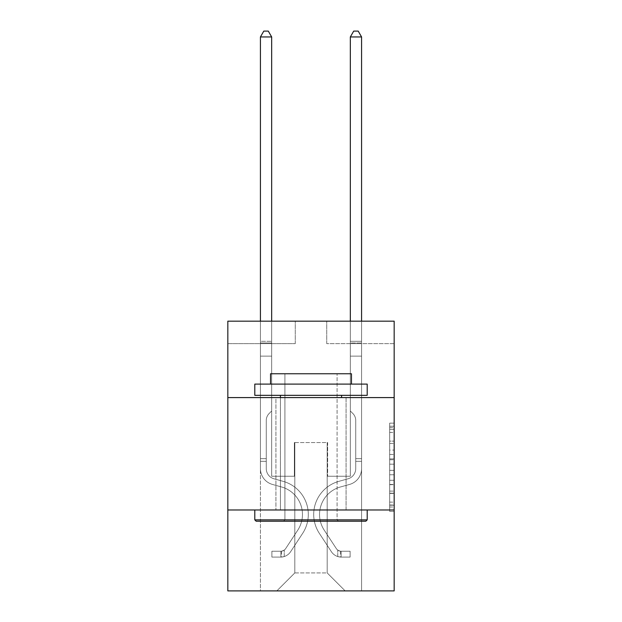 <?xml version="1.0" encoding="UTF-8"?>
<svg xmlns="http://www.w3.org/2000/svg" width="622" height="622" viewBox="0 0 622 622"><rect width="100%" height="100%" fill="white"/><g stroke="black" fill="none" stroke-linecap="round" stroke-linejoin="round"><path stroke-width="0.47" stroke-dasharray="3.11 2.33" d="M389.675 450.056L389.675 464.183L394.169 464.183L394.169 506.984L394.169 427.555L394.169 464.183L389.675 464.183L389.675 426.233L389.675 511.401L389.675 423.139L389.675 505.219L394.169 505.219L389.675 505.219L394.169 505.219L389.675 505.219L389.675 491.1L389.675 511.401L394.169 511.401L394.169 423.139L394.169 505.002L394.169 470.356L389.675 470.356L394.169 470.356L394.169 491.1L394.169 429.32L389.675 429.32L394.169 429.32L394.169 511.401L394.169 427.555L394.169 511.401L389.675 511.401L389.675 423.139L394.169 423.139L394.169 427.555L394.169 423.139L394.169 427.555L394.169 423.139L394.169 426.233L394.169 423.139L389.675 423.139L389.675 429.32L394.169 429.32L389.675 429.32L389.675 450.056L394.169 450.056M346.065 397.59L346.065 509.978L275.935 509.978L346.065 509.978L275.935 509.978L346.065 509.978L346.065 397.59L275.935 397.59L275.935 509.978L275.935 397.59L346.065 397.59M394.169 458.888L394.169 454.472L394.169 458.888L389.675 458.888L389.675 441.122L389.675 493.417L389.675 480.285L394.169 480.285L389.675 480.285L389.675 511.401L394.169 511.401L389.675 511.401L394.169 511.401L389.675 511.401L389.675 423.139L394.169 423.139L389.675 423.139L394.169 423.139L389.675 423.139L389.675 458.888L394.169 458.888M394.169 509.978L394.169 590.9L227.831 590.9L227.831 509.978L394.169 509.978L394.169 321.162L326.737 321.162L394.169 321.162L394.169 343.639L394.169 321.162L227.831 321.162L295.263 321.162L227.831 321.162L227.831 343.639L295.263 343.639L227.831 343.639L227.831 321.162L227.831 397.59L394.169 397.59L227.831 397.59L227.831 509.978L394.169 509.978L227.831 509.978M260.424 590.9L361.576 590.9L361.576 343.639L350.334 343.639L361.576 343.639L350.334 343.639L361.576 343.639L350.334 343.639L361.576 343.639L350.334 343.639L361.576 343.639L350.334 343.639L361.576 343.639L350.334 343.639L361.576 343.639L350.334 343.639L361.576 343.639L361.576 590.9L361.576 343.639L361.576 590.9L361.576 343.639L361.576 590.9L361.576 343.639L361.576 590.9L361.576 343.639L361.576 590.9L361.576 343.639L361.576 590.9L361.576 343.639L361.576 590.9L260.424 590.9L276.837 590.9L260.424 590.9L276.837 590.9L260.424 590.9L276.837 590.9L260.424 590.9L276.837 590.9L260.424 590.9L276.837 590.9L260.424 590.9L276.837 590.9L260.424 590.9L260.424 343.639L271.666 343.639L260.424 343.639L271.666 343.639L260.424 343.639L271.666 343.639L260.424 343.639L271.666 343.639L260.424 343.639L271.666 343.639L260.424 343.639L271.666 343.639L260.424 343.639L271.666 343.639L260.424 343.639L260.424 590.9M394.169 343.639L326.737 343.639L394.169 343.639M294.812 572.916L294.812 442.545L294.812 572.916L294.812 442.545L327.188 442.545L327.188 572.916L294.812 572.916L276.837 590.9L294.812 572.916L294.812 442.545L294.812 572.916L294.812 442.545L294.369 442.545L294.369 476.258L271.666 476.258L271.666 343.639L271.666 476.258L271.666 343.639L271.666 476.258L271.666 343.639L271.666 476.258L271.666 343.639L271.666 476.258L271.666 343.639L271.666 476.258L271.666 343.639L271.666 476.258L271.666 343.639L271.666 476.258L294.369 476.258L271.666 476.258L294.369 476.258L271.666 476.258L294.369 476.258L271.666 476.258L294.369 476.258L271.666 476.258L294.369 476.258L271.666 476.258L294.369 476.258L271.666 476.258L294.369 476.258L294.369 442.545L294.369 476.258L294.369 442.545L294.369 476.258L294.369 442.545L294.369 476.258L294.369 442.545L294.369 476.258L294.369 442.545L294.369 476.258L294.369 442.545L294.369 476.258L294.369 442.545L294.812 442.545L294.369 442.545L294.812 442.545L294.369 442.545L294.812 442.545L294.369 442.545L294.812 442.545L294.369 442.545L294.812 442.545L294.369 442.545L294.812 442.545L294.369 442.545L294.812 442.545L294.812 572.916L276.837 590.9L294.812 572.916L294.812 442.545L294.812 572.916L276.837 590.9L294.812 572.916L294.812 442.545L294.812 572.916L276.837 590.9L294.812 572.916L294.812 442.545L294.812 572.916L276.837 590.9L294.812 572.916L294.812 442.545L294.812 572.916L276.837 590.9L294.812 572.916L276.837 590.9L294.812 572.916L327.188 572.916L327.188 442.545L327.188 572.916L345.163 590.9L327.188 572.916L327.188 442.545L327.188 572.916L345.163 590.9L327.188 572.916L327.188 442.545L327.188 572.916L345.163 590.9L327.188 572.916L327.188 442.545L327.188 572.916L345.163 590.9L327.188 572.916L327.188 442.545L327.188 572.916L345.163 590.9L327.188 572.916L327.188 442.545L327.188 572.916L345.163 590.9L327.188 572.916L327.188 442.545L327.188 572.916L345.163 590.9L327.188 572.916L327.188 442.545L294.812 442.545L294.812 572.916L276.837 590.9L294.812 572.916M327.631 442.545L327.188 442.545L327.631 442.545L327.188 442.545L327.631 442.545L327.188 442.545L327.631 442.545L327.188 442.545L327.631 442.545L327.188 442.545L327.631 442.545L327.188 442.545L327.631 442.545L327.188 442.545L327.631 442.545L327.631 476.258L327.631 442.545M345.163 590.9L327.188 572.916L345.163 590.9M326.737 343.639L326.737 321.162L326.737 343.639M295.263 343.639L295.263 321.162L295.263 343.639M350.334 343.639L350.334 476.258L327.631 476.258L350.334 476.258L327.631 476.258L350.334 476.258L327.631 476.258L350.334 476.258L327.631 476.258L350.334 476.258L327.631 476.258L350.334 476.258L327.631 476.258L350.334 476.258L327.631 476.258L350.334 476.258L350.334 343.639M394.169 397.59L227.831 397.59M389.675 464.183L394.169 464.183L389.675 464.183M389.675 426.233L389.675 423.139L389.675 426.233L394.169 426.233L389.675 426.233M389.675 493.192L389.675 474.773L389.675 493.192L394.169 493.192L389.675 493.192M389.675 474.773L389.675 470.356L394.169 470.356L389.675 470.356L389.675 474.773L394.169 474.773L389.675 474.773M389.675 441.122L389.675 429.32L389.675 441.122L394.169 441.122L389.675 441.122M389.675 423.139L394.169 423.139L389.675 423.139L389.675 427.555L389.675 423.139L394.169 423.139M389.675 511.401L394.169 511.401L389.675 511.401L389.675 506.984L389.675 511.401M266.27 458.639L266.27 461.337L260.424 461.337L260.424 458.639L260.424 468.623L260.424 36.947L260.424 356.134L260.424 36.947L271.666 36.947L271.666 341.299L271.666 36.947L260.424 36.947L263.798 31.1L268.292 31.1L263.798 31.1L260.424 36.947L260.424 356.134L260.424 36.947L271.666 36.947L268.292 31.1L271.666 36.947L271.666 356.134L260.424 356.134L260.424 341.299L260.424 356.134L271.666 356.134L271.666 410.986L269.132 413.521A9.765 9.765 0 0 0 266.27 420.425A9.765 9.765 0 0 1 269.132 413.521L271.666 410.986L271.666 36.947L260.424 36.947L263.798 31.1L268.292 31.1L263.798 31.1L260.424 36.947L260.424 341.299L260.424 36.947L271.666 36.947L268.292 31.1L271.666 36.947L271.666 356.134L260.424 356.134L260.424 468.623A16.413 16.413 0 0 0 272.428 484.429A16.413 16.413 0 0 1 260.424 468.623L260.424 356.134L271.666 356.134L271.666 410.986L269.132 413.521A9.765 9.765 178.8 0 0 266.27 420.425A9.765 9.765 -1.2 0 1 269.132 413.521L271.666 410.986L271.666 36.947L260.424 36.947L263.798 31.1L268.292 31.1L263.798 31.1L260.424 36.947L260.424 342.979L260.424 36.947L271.666 36.947L268.292 31.1L271.666 36.947L271.666 356.134L260.424 356.134L260.424 468.623A16.413 16.413 178.8 0 0 272.428 484.429A16.413 16.413 0 0 1 260.424 468.623L260.424 356.134L271.666 356.134L271.666 410.986L269.132 413.521A9.765 9.765 178.8 0 0 266.27 420.425A9.765 9.765 -1.2 0 1 269.132 413.521L271.666 410.986L271.666 36.947L260.424 36.947L263.798 31.1L268.292 31.1L263.798 31.1L260.424 36.947L260.424 468.623A16.413 16.413 178.8 0 0 272.428 484.429A16.413 16.413 0 0 1 260.424 468.623L260.424 356.134L271.666 356.134L271.666 410.986L269.132 413.521A9.765 9.765 178.8 0 0 266.27 420.425A9.765 9.765 -1.2 0 1 269.132 413.521L271.666 410.986L271.666 356.134L260.424 356.134L260.424 468.623A16.413 16.413 178.8 0 0 272.428 484.429L281.572 486.979L272.428 484.429A16.413 16.413 -1.2 0 1 260.424 468.623L260.424 356.134L271.666 356.134L271.666 342.979L271.666 410.986L269.132 413.521A9.765 9.765 178.8 0 0 266.27 420.425A9.765 9.765 -1.2 0 1 269.132 413.521L271.666 410.986L271.666 356.134L260.424 356.134L260.424 468.623A16.413 16.413 178.8 0 0 272.428 484.429A16.413 16.413 -1.2 0 1 260.424 468.623L260.424 356.134L271.666 356.134L271.666 341.299L271.666 410.986L269.132 413.521A9.765 9.765 178.8 0 0 266.27 420.425A9.765 9.765 -1.2 0 1 269.132 413.521L271.666 410.986L271.666 356.134L260.424 356.134L260.424 468.623A16.413 16.413 178.8 0 0 272.428 484.429A16.413 16.413 -1.2 0 1 260.424 468.623L260.424 356.134L271.666 356.134L271.666 36.947L268.292 31.1L271.666 36.947L271.666 410.986L269.132 413.521A9.765 9.765 178.8 0 0 266.27 420.425A9.765 9.765 -1.2 0 1 269.132 413.521L271.666 410.986L271.666 356.134L260.424 356.134L260.424 468.623L260.424 461.337L266.27 461.337L266.27 458.639L260.424 458.639L266.27 458.639L266.27 468.623L266.27 420.425L266.27 468.623A10.566 10.566 0 0 0 273.999 478.8A10.566 10.566 0 0 1 266.27 468.623L266.27 420.425L266.27 468.623L266.27 458.639L260.424 458.639L266.27 458.639L266.27 468.623A10.566 10.566 178.8 0 0 273.999 478.8A10.566 10.566 0 0 1 266.27 468.623L266.27 420.425L266.27 468.623A10.566 10.566 178.8 0 0 273.999 478.8A10.566 10.566 0 0 1 266.27 468.623L266.27 420.425L266.27 468.623L266.27 458.639L260.424 458.639L266.27 458.639L266.27 468.623A10.566 10.566 178.8 0 0 273.999 478.8L283.142 481.35L273.999 478.8A10.566 10.566 -1.2 0 1 266.27 468.623L266.27 420.425L266.27 468.623A10.566 10.566 178.8 0 0 273.999 478.8A10.566 10.566 -1.2 0 1 266.27 468.623L266.27 420.425L266.27 468.623L266.27 458.639L260.424 458.639M280.88 557.094A11.911 11.911 0 0 0 290.614 551.714L302.665 533.342A34.389 34.389 0 0 0 283.142 481.35L273.999 478.8A10.566 10.566 -1.2 0 1 266.27 468.623A10.566 10.566 178.8 0 0 273.999 478.8L283.142 481.35L273.999 478.8A10.566 10.566 -1.2 0 1 266.27 468.623L266.27 420.425L266.27 468.623A10.566 10.566 178.8 0 0 273.999 478.8A10.566 10.566 -1.2 0 1 266.27 468.623A10.566 10.566 -1.2 0 0 273.999 478.8L283.142 481.35A34.389 34.389 0 0 1 302.665 533.342A34.389 34.389 0 0 0 283.142 481.35L273.999 478.8A10.566 10.566 -1.2 0 1 266.27 468.623A10.566 10.566 -1.2 0 0 273.999 478.8A10.566 10.566 -1.2 0 1 266.27 468.623A10.566 10.566 -1.2 0 0 273.999 478.8L283.142 481.35L273.999 478.8A10.566 10.566 -1.2 0 1 266.27 468.623A10.566 10.566 -1.2 0 0 273.999 478.8L283.142 481.35L273.999 478.8A10.566 10.566 -1.2 0 1 266.27 468.623A10.566 10.566 -1.2 0 0 273.999 478.8A10.566 10.566 -1.2 0 1 266.27 468.623A10.566 10.566 -1.2 0 0 273.999 478.8L283.142 481.35A34.389 34.389 -1.2 0 1 302.665 533.342A34.389 34.389 0 0 0 283.142 481.35L273.999 478.8A10.566 10.566 -1.2 0 1 266.27 468.623A10.566 10.566 -1.2 0 0 273.999 478.8L283.142 481.35A34.389 34.389 -1.2 0 1 302.665 533.342L290.614 551.714L302.665 533.342A34.389 34.389 178.8 0 0 283.142 481.35L273.999 478.8L283.142 481.35A34.389 34.389 -1.2 0 1 302.665 533.342A34.389 34.389 178.8 0 0 283.142 481.35L273.999 478.8L283.142 481.35A34.389 34.389 -1.2 0 1 302.665 533.342A34.389 34.389 178.8 0 0 283.142 481.35L273.999 478.8L283.142 481.35A34.389 34.389 -1.2 0 1 302.665 533.342L290.614 551.714L302.665 533.342A34.389 34.389 178.8 0 0 283.142 481.35L273.999 478.8L283.142 481.35A34.389 34.389 -1.2 0 1 302.665 533.342A34.389 34.389 178.8 0 0 283.142 481.35A34.389 34.389 178.8 0 1 302.665 533.342L290.614 551.714A11.911 11.911 0 0 1 284.254 556.534A11.911 11.911 0 0 0 290.614 551.714L302.665 533.342A34.389 34.389 178.8 0 0 283.142 481.35A34.389 34.389 178.8 0 1 302.665 533.342A34.389 34.389 178.8 0 0 283.142 481.35A34.389 34.389 178.8 0 1 302.665 533.342L290.614 551.714L302.665 533.342A34.389 34.389 178.8 0 0 283.142 481.35A34.389 34.389 178.8 0 1 302.665 533.342L290.614 551.714L302.665 533.342A34.389 34.389 178.8 0 0 283.142 481.35A34.389 34.389 178.8 0 1 302.665 533.342A34.389 34.389 178.8 0 0 283.142 481.35A34.389 34.389 178.8 0 1 302.665 533.342L290.614 551.714A11.911 11.911 -1.2 0 1 284.254 556.534C280.786 557.273 280.786 557.273 284.254 556.534C280.786 557.273 280.786 557.273 284.254 556.534A11.911 11.911 178.8 0 0 290.614 551.714L302.665 533.342A34.389 34.389 178.8 0 0 283.142 481.35A34.389 34.389 178.8 0 1 302.665 533.342L290.614 551.714A11.911 11.911 -1.2 0 1 284.254 556.534C280.786 557.273 280.786 557.273 284.254 556.534C280.786 557.273 280.786 557.273 284.254 556.534A11.911 11.911 178.8 0 0 290.614 551.714L302.665 533.342L290.614 551.714A11.911 11.911 -1.2 0 1 284.254 556.534C280.786 557.273 280.786 557.273 284.254 556.534C280.786 557.273 280.786 557.273 284.254 556.534A11.911 11.911 178.8 0 0 290.614 551.714L302.665 533.342L290.614 551.714A11.911 11.911 -1.2 0 1 284.254 556.534C280.786 557.273 280.786 557.273 284.254 556.534C280.786 557.273 280.786 557.273 284.254 556.534A11.911 11.911 178.8 0 0 290.614 551.714L302.665 533.342L290.614 551.714A11.911 11.911 -1.2 0 1 284.254 556.534C280.786 557.273 280.786 557.273 284.254 556.534C280.786 557.273 280.786 557.273 284.254 556.534A11.911 11.911 178.8 0 0 290.614 551.714L302.665 533.342L290.614 551.714A11.911 11.911 -1.2 0 1 284.254 556.534C280.786 557.273 280.786 557.273 284.254 556.534C280.786 557.273 280.786 557.273 284.254 556.534A11.911 11.911 178.8 0 0 290.614 551.714A11.911 11.911 0 0 1 280.88 557.094L280.88 551.247A6.072 6.072 0 0 0 285.731 548.511L297.782 530.138A28.55 28.55 0 0 0 281.572 486.979L272.428 484.429L281.572 486.979A28.55 28.55 0 0 1 297.782 530.138A28.55 28.55 0 0 0 281.572 486.979L272.428 484.429A16.413 16.413 -1.2 0 1 260.424 468.623A16.413 16.413 178.8 0 0 272.428 484.429A16.413 16.413 -1.2 0 1 260.424 468.623A16.413 16.413 -1.2 0 0 272.428 484.429L281.572 486.979L272.428 484.429A16.413 16.413 -1.2 0 1 260.424 468.623A16.413 16.413 -1.2 0 0 272.428 484.429A16.413 16.413 -1.2 0 1 260.424 468.623A16.413 16.413 -1.2 0 0 272.428 484.429L281.572 486.979L272.428 484.429A16.413 16.413 -1.2 0 1 260.424 468.623A16.413 16.413 -1.2 0 0 272.428 484.429L281.572 486.979A28.55 28.55 -1.2 0 1 297.782 530.138A28.55 28.55 0 0 0 281.572 486.979L272.428 484.429A16.413 16.413 -1.2 0 1 260.424 468.623A16.413 16.413 -1.2 0 0 272.428 484.429A16.413 16.413 -1.2 0 1 260.424 468.623A16.413 16.413 -1.2 0 0 272.428 484.429L281.572 486.979L272.428 484.429A16.413 16.413 -1.2 0 1 260.424 468.623A16.413 16.413 -1.2 0 0 272.428 484.429L281.572 486.979A28.55 28.55 -1.2 0 1 297.782 530.138L285.731 548.511L297.782 530.138A28.55 28.55 178.8 0 0 281.572 486.979L272.428 484.429L281.572 486.979A28.55 28.55 -1.2 0 1 297.782 530.138A28.55 28.55 178.8 0 0 281.572 486.979L272.428 484.429L281.572 486.979A28.55 28.55 -1.2 0 1 297.782 530.138A28.55 28.55 178.8 0 0 281.572 486.979L272.428 484.429L281.572 486.979A28.55 28.55 -1.2 0 1 297.782 530.138L285.731 548.511L297.782 530.138A28.55 28.55 178.8 0 0 281.572 486.979L272.428 484.429L281.572 486.979A28.55 28.55 -1.2 0 1 297.782 530.138A28.55 28.55 178.8 0 0 281.572 486.979A28.55 28.55 178.8 0 1 297.782 530.138L285.731 548.511A6.072 6.072 0 0 1 284.254 550.066C280.849 551.636 280.849 551.636 284.254 550.066C280.849 551.636 280.849 551.636 284.254 550.066A6.072 6.072 0 0 0 285.731 548.511L297.782 530.138A28.55 28.55 178.8 0 0 281.572 486.979A28.55 28.55 178.8 0 1 297.782 530.138A28.55 28.55 178.8 0 0 281.572 486.979A28.55 28.55 178.8 0 1 297.782 530.138L285.731 548.511L297.782 530.138A28.55 28.55 178.8 0 0 281.572 486.979A28.55 28.55 178.8 0 1 297.782 530.138L285.731 548.511L297.782 530.138A28.55 28.55 178.8 0 0 281.572 486.979A28.55 28.55 178.8 0 1 297.782 530.138A28.55 28.55 178.8 0 0 281.572 486.979A28.55 28.55 178.8 0 1 297.782 530.138L285.731 548.511A6.072 6.072 -1.2 0 1 284.254 550.066C280.849 551.636 280.849 551.636 284.254 550.066C280.849 551.636 280.849 551.636 284.254 550.066A6.072 6.072 178.8 0 0 285.731 548.511L297.782 530.138A28.55 28.55 178.8 0 0 281.572 486.979A28.55 28.55 178.8 0 1 297.782 530.138L285.731 548.511A6.072 6.072 -1.2 0 1 284.254 550.066C280.849 551.636 280.849 551.636 284.254 550.066C280.849 551.636 280.849 551.636 284.254 550.066A6.072 6.072 178.8 0 0 285.731 548.511L297.782 530.138L285.731 548.511A6.072 6.072 -1.2 0 1 284.254 550.066C280.849 551.636 280.849 551.636 284.254 550.066C280.849 551.636 280.849 551.636 284.254 550.066A6.072 6.072 178.8 0 0 285.731 548.511L297.782 530.138L285.731 548.511A6.072 6.072 -1.2 0 1 284.254 550.066C280.849 551.636 280.849 551.636 284.254 550.066C280.849 551.636 280.849 551.636 284.254 550.066A6.072 6.072 178.8 0 0 285.731 548.511L297.782 530.138L285.731 548.511A6.072 6.072 -1.2 0 1 284.254 550.066C280.849 551.636 280.849 551.636 284.254 550.066C280.849 551.636 280.849 551.636 284.254 550.066A6.072 6.072 178.8 0 0 285.731 548.511L297.782 530.138L285.731 548.511A6.072 6.072 -1.2 0 1 284.254 550.066C280.849 551.636 280.849 551.636 284.254 550.066C280.849 551.636 280.849 551.636 284.254 550.066A6.072 6.072 178.8 0 0 285.731 548.511A6.072 6.072 0 0 1 280.88 551.247L280.88 557.094L271.884 557.094L280.88 557.094A11.911 11.911 178.8 0 0 290.614 551.714A11.911 11.911 178.8 0 1 280.88 557.094L280.88 551.247L271.884 551.247L280.88 551.247A6.072 6.072 178.8 0 0 285.731 548.511A6.072 6.072 178.8 0 1 280.88 551.247L280.88 557.094L271.884 557.094L271.884 551.247L271.884 557.094L280.88 557.094A11.911 11.911 178.8 0 0 290.614 551.714A11.911 11.911 178.8 0 1 280.88 557.094L280.88 551.247L271.884 551.247L280.88 551.247A6.072 6.072 178.8 0 0 285.731 548.511A6.072 6.072 178.8 0 1 280.88 551.247L280.88 557.094L271.884 557.094L271.884 551.247L271.884 557.094L280.88 557.094A11.911 11.911 178.8 0 0 290.614 551.714A11.911 11.911 178.8 0 1 280.88 557.094L280.88 551.247L271.884 551.247L280.88 551.247A6.072 6.072 178.8 0 0 285.731 548.511A6.072 6.072 178.8 0 1 280.88 551.247L280.88 557.094L271.884 557.094L271.884 551.247L271.884 557.094L280.88 557.094A11.911 11.911 178.8 0 0 290.614 551.714A11.911 11.911 178.8 0 1 280.88 557.094L280.88 551.247L271.884 551.247L280.88 551.247A6.072 6.072 178.8 0 0 285.731 548.511A6.072 6.072 178.8 0 1 280.88 551.247L280.88 557.094L271.884 557.094L271.884 551.247L271.884 557.094L280.88 557.094A11.911 11.911 178.8 0 0 290.614 551.714A11.911 11.911 178.8 0 1 280.88 557.094L280.88 551.247L271.884 551.247L280.88 551.247A6.072 6.072 178.8 0 0 285.731 548.511A6.072 6.072 178.8 0 1 280.88 551.247L280.88 557.094L271.884 557.094L271.884 551.247L271.884 557.094L280.88 557.094A11.911 11.911 178.8 0 0 290.614 551.714A11.911 11.911 178.8 0 1 280.88 557.094L280.88 551.247L271.884 551.247L280.88 551.247A6.072 6.072 178.8 0 0 285.731 548.511A6.072 6.072 178.8 0 1 280.88 551.247L280.88 557.094L271.884 557.094L271.884 551.247L271.884 557.094L280.88 557.094M355.73 458.639L355.73 461.337L361.576 461.337L361.576 458.639L361.576 468.623L361.576 36.947L361.576 356.134L361.576 36.947L350.334 36.947L350.334 341.299L350.334 36.947L361.576 36.947L358.202 31.1L353.708 31.1L358.202 31.1L361.576 36.947L361.576 356.134L361.576 36.947L350.334 36.947L353.708 31.1L350.334 36.947L350.334 356.134L361.576 356.134L361.576 341.299L361.576 356.134L350.334 356.134L350.334 410.986L352.868 413.521A9.765 9.765 0 0 1 355.73 420.425A9.765 9.765 0 0 0 352.868 413.521L350.334 410.986L350.334 36.947L361.576 36.947L358.202 31.1L353.708 31.1L358.202 31.1L361.576 36.947L361.576 341.299L361.576 36.947L350.334 36.947L353.708 31.1L350.334 36.947L350.334 356.134L361.576 356.134L361.576 468.623A16.413 16.413 0 0 1 349.572 484.429A16.413 16.413 0 0 0 361.576 468.623L361.576 356.134L350.334 356.134L350.334 410.986L352.868 413.521A9.765 9.765 -178.8 0 1 355.73 420.425A9.765 9.765 1.2 0 0 352.868 413.521L350.334 410.986L350.334 36.947L361.576 36.947L358.202 31.1L353.708 31.1L358.202 31.1L361.576 36.947L361.576 342.979L361.576 36.947L350.334 36.947L353.708 31.1L350.334 36.947L350.334 356.134L361.576 356.134L361.576 468.623A16.413 16.413 -178.8 0 1 349.572 484.429A16.413 16.413 0 0 0 361.576 468.623L361.576 356.134L350.334 356.134L350.334 410.986L352.868 413.521A9.765 9.765 -178.8 0 1 355.73 420.425A9.765 9.765 1.2 0 0 352.868 413.521L350.334 410.986L350.334 36.947L361.576 36.947L358.202 31.1L353.708 31.1L358.202 31.1L361.576 36.947L361.576 468.623A16.413 16.413 -178.8 0 1 349.572 484.429A16.413 16.413 0 0 0 361.576 468.623L361.576 356.134L350.334 356.134L350.334 410.986L352.868 413.521A9.765 9.765 -178.8 0 1 355.73 420.425A9.765 9.765 1.2 0 0 352.868 413.521L350.334 410.986L350.334 356.134L361.576 356.134L361.576 468.623A16.413 16.413 -178.8 0 1 349.572 484.429L340.428 486.979L349.572 484.429A16.413 16.413 1.2 0 0 361.576 468.623L361.576 356.134L350.334 356.134L350.334 342.979L350.334 410.986L352.868 413.521A9.765 9.765 -178.8 0 1 355.73 420.425A9.765 9.765 1.2 0 0 352.868 413.521L350.334 410.986L350.334 356.134L361.576 356.134L361.576 468.623A16.413 16.413 -178.8 0 1 349.572 484.429A16.413 16.413 1.2 0 0 361.576 468.623L361.576 356.134L350.334 356.134L350.334 341.299L350.334 410.986L352.868 413.521A9.765 9.765 -178.8 0 1 355.73 420.425A9.765 9.765 1.2 0 0 352.868 413.521L350.334 410.986L350.334 356.134L361.576 356.134L361.576 468.623A16.413 16.413 -178.8 0 1 349.572 484.429A16.413 16.413 1.2 0 0 361.576 468.623L361.576 356.134L350.334 356.134L350.334 36.947L353.708 31.1L350.334 36.947L350.334 410.986L352.868 413.521A9.765 9.765 -178.8 0 1 355.73 420.425A9.765 9.765 1.2 0 0 352.868 413.521L350.334 410.986L350.334 356.134L361.576 356.134L361.576 468.623L361.576 461.337L355.73 461.337L355.73 458.639L361.576 458.639L355.73 458.639L355.73 468.623L355.73 420.425L355.73 468.623A10.566 10.566 0 0 1 348.001 478.8A10.566 10.566 0 0 0 355.73 468.623L355.73 420.425L355.73 468.623L355.73 458.639L361.576 458.639L355.73 458.639L355.73 468.623A10.566 10.566 -178.8 0 1 348.001 478.8A10.566 10.566 0 0 0 355.73 468.623L355.73 420.425L355.73 468.623A10.566 10.566 -178.8 0 1 348.001 478.8A10.566 10.566 0 0 0 355.73 468.623L355.73 420.425L355.73 468.623L355.73 458.639L361.576 458.639L355.73 458.639L355.73 468.623A10.566 10.566 -178.8 0 1 348.001 478.8L338.858 481.35L348.001 478.8A10.566 10.566 1.2 0 0 355.73 468.623L355.73 420.425L355.73 468.623A10.566 10.566 -178.8 0 1 348.001 478.8A10.566 10.566 1.2 0 0 355.73 468.623L355.73 420.425L355.73 468.623L355.73 458.639L361.576 458.639M341.12 557.094A11.911 11.911 0 0 1 331.386 551.714L319.335 533.342A34.389 34.389 0 0 1 338.858 481.35L348.001 478.8A10.566 10.566 1.2 0 0 355.73 468.623A10.566 10.566 -178.8 0 1 348.001 478.8L338.858 481.35L348.001 478.8A10.566 10.566 1.2 0 0 355.73 468.623L355.73 420.425L355.73 468.623A10.566 10.566 -178.8 0 1 348.001 478.8A10.566 10.566 1.2 0 0 355.73 468.623A10.566 10.566 1.2 0 1 348.001 478.8L338.858 481.35A34.389 34.389 0 0 0 319.335 533.342A34.389 34.389 0 0 1 338.858 481.35L348.001 478.8A10.566 10.566 1.2 0 0 355.73 468.623A10.566 10.566 1.2 0 1 348.001 478.8A10.566 10.566 1.2 0 0 355.73 468.623A10.566 10.566 1.2 0 1 348.001 478.8L338.858 481.35L348.001 478.8A10.566 10.566 1.2 0 0 355.73 468.623A10.566 10.566 1.2 0 1 348.001 478.8L338.858 481.35L348.001 478.8A10.566 10.566 1.2 0 0 355.73 468.623A10.566 10.566 1.2 0 1 348.001 478.8A10.566 10.566 1.2 0 0 355.73 468.623A10.566 10.566 1.2 0 1 348.001 478.8L338.858 481.35A34.389 34.389 1.2 0 0 319.335 533.342A34.389 34.389 0 0 1 338.858 481.35L348.001 478.8A10.566 10.566 1.2 0 0 355.73 468.623A10.566 10.566 1.2 0 1 348.001 478.8L338.858 481.35A34.389 34.389 1.2 0 0 319.335 533.342L331.386 551.714L319.335 533.342A34.389 34.389 -178.8 0 1 338.858 481.35L348.001 478.8L338.858 481.35A34.389 34.389 1.2 0 0 319.335 533.342A34.389 34.389 -178.8 0 1 338.858 481.35L348.001 478.8L338.858 481.35A34.389 34.389 1.2 0 0 319.335 533.342A34.389 34.389 -178.8 0 1 338.858 481.35L348.001 478.8L338.858 481.35A34.389 34.389 1.2 0 0 319.335 533.342L331.386 551.714L319.335 533.342A34.389 34.389 -178.8 0 1 338.858 481.35L348.001 478.8L338.858 481.35A34.389 34.389 1.2 0 0 319.335 533.342A34.389 34.389 -178.8 0 1 338.858 481.35A34.389 34.389 -178.8 0 0 319.335 533.342L331.386 551.714A11.911 11.911 0 0 0 337.746 556.534A11.911 11.911 0 0 1 331.386 551.714L319.335 533.342A34.389 34.389 -178.8 0 1 338.858 481.35A34.389 34.389 -178.8 0 0 319.335 533.342A34.389 34.389 -178.8 0 1 338.858 481.35A34.389 34.389 -178.8 0 0 319.335 533.342L331.386 551.714L319.335 533.342A34.389 34.389 -178.8 0 1 338.858 481.35A34.389 34.389 -178.8 0 0 319.335 533.342L331.386 551.714L319.335 533.342A34.389 34.389 -178.8 0 1 338.858 481.35A34.389 34.389 -178.8 0 0 319.335 533.342A34.389 34.389 -178.8 0 1 338.858 481.35A34.389 34.389 -178.8 0 0 319.335 533.342L331.386 551.714A11.911 11.911 1.2 0 0 337.746 556.534C341.214 557.273 341.214 557.273 337.746 556.534C341.214 557.273 341.214 557.273 337.746 556.534A11.911 11.911 -178.8 0 1 331.386 551.714L319.335 533.342A34.389 34.389 -178.8 0 1 338.858 481.35A34.389 34.389 -178.8 0 0 319.335 533.342L331.386 551.714A11.911 11.911 1.2 0 0 337.746 556.534C341.214 557.273 341.214 557.273 337.746 556.534C341.214 557.273 341.214 557.273 337.746 556.534A11.911 11.911 -178.8 0 1 331.386 551.714L319.335 533.342L331.386 551.714A11.911 11.911 1.2 0 0 337.746 556.534C341.214 557.273 341.214 557.273 337.746 556.534C341.214 557.273 341.214 557.273 337.746 556.534A11.911 11.911 -178.8 0 1 331.386 551.714L319.335 533.342L331.386 551.714A11.911 11.911 1.2 0 0 337.746 556.534C341.214 557.273 341.214 557.273 337.746 556.534C341.214 557.273 341.214 557.273 337.746 556.534A11.911 11.911 -178.8 0 1 331.386 551.714L319.335 533.342L331.386 551.714A11.911 11.911 1.2 0 0 337.746 556.534C341.214 557.273 341.214 557.273 337.746 556.534C341.214 557.273 341.214 557.273 337.746 556.534A11.911 11.911 -178.8 0 1 331.386 551.714L319.335 533.342L331.386 551.714A11.911 11.911 1.2 0 0 337.746 556.534C341.214 557.273 341.214 557.273 337.746 556.534C341.214 557.273 341.214 557.273 337.746 556.534A11.911 11.911 -178.8 0 1 331.386 551.714A11.911 11.911 0 0 0 341.12 557.094L341.12 551.247A6.072 6.072 0 0 1 336.269 548.511L324.217 530.138A28.55 28.55 0 0 1 340.428 486.979L349.572 484.429L340.428 486.979A28.55 28.55 0 0 0 324.217 530.138A28.55 28.55 0 0 1 340.428 486.979L349.572 484.429A16.413 16.413 1.2 0 0 361.576 468.623A16.413 16.413 -178.8 0 1 349.572 484.429A16.413 16.413 1.2 0 0 361.576 468.623A16.413 16.413 1.2 0 1 349.572 484.429L340.428 486.979L349.572 484.429A16.413 16.413 1.2 0 0 361.576 468.623A16.413 16.413 1.2 0 1 349.572 484.429A16.413 16.413 1.2 0 0 361.576 468.623A16.413 16.413 1.2 0 1 349.572 484.429L340.428 486.979L349.572 484.429A16.413 16.413 1.2 0 0 361.576 468.623A16.413 16.413 1.2 0 1 349.572 484.429L340.428 486.979A28.55 28.55 1.2 0 0 324.217 530.138A28.55 28.55 0 0 1 340.428 486.979L349.572 484.429A16.413 16.413 1.2 0 0 361.576 468.623A16.413 16.413 1.2 0 1 349.572 484.429A16.413 16.413 1.2 0 0 361.576 468.623A16.413 16.413 1.2 0 1 349.572 484.429L340.428 486.979L349.572 484.429A16.413 16.413 1.2 0 0 361.576 468.623A16.413 16.413 1.2 0 1 349.572 484.429L340.428 486.979A28.55 28.55 1.2 0 0 324.217 530.138L336.269 548.511L324.217 530.138A28.55 28.55 -178.8 0 1 340.428 486.979L349.572 484.429L340.428 486.979A28.55 28.55 1.2 0 0 324.217 530.138A28.55 28.55 -178.8 0 1 340.428 486.979L349.572 484.429L340.428 486.979A28.55 28.55 1.2 0 0 324.217 530.138A28.55 28.55 -178.8 0 1 340.428 486.979L349.572 484.429L340.428 486.979A28.55 28.55 1.2 0 0 324.217 530.138L336.269 548.511L324.217 530.138A28.55 28.55 -178.8 0 1 340.428 486.979L349.572 484.429L340.428 486.979A28.55 28.55 1.2 0 0 324.217 530.138A28.55 28.55 -178.8 0 1 340.428 486.979A28.55 28.55 -178.8 0 0 324.217 530.138L336.269 548.511A6.072 6.072 0 0 0 337.746 550.066C341.151 551.636 341.151 551.636 337.746 550.066C341.151 551.636 341.151 551.636 337.746 550.066A6.072 6.072 0 0 1 336.269 548.511L324.217 530.138A28.55 28.55 -178.8 0 1 340.428 486.979A28.55 28.55 -178.8 0 0 324.217 530.138A28.55 28.55 -178.8 0 1 340.428 486.979A28.55 28.55 -178.8 0 0 324.217 530.138L336.269 548.511L324.217 530.138A28.55 28.55 -178.8 0 1 340.428 486.979A28.55 28.55 -178.8 0 0 324.217 530.138L336.269 548.511L324.217 530.138A28.55 28.55 -178.8 0 1 340.428 486.979A28.55 28.55 -178.8 0 0 324.217 530.138A28.55 28.55 -178.8 0 1 340.428 486.979A28.55 28.55 -178.8 0 0 324.217 530.138L336.269 548.511A6.072 6.072 1.2 0 0 337.746 550.066C341.151 551.636 341.151 551.636 337.746 550.066C341.151 551.636 341.151 551.636 337.746 550.066A6.072 6.072 -178.8 0 1 336.269 548.511L324.217 530.138A28.55 28.55 -178.8 0 1 340.428 486.979A28.55 28.55 -178.8 0 0 324.217 530.138L336.269 548.511A6.072 6.072 1.2 0 0 337.746 550.066C341.151 551.636 341.151 551.636 337.746 550.066C341.151 551.636 341.151 551.636 337.746 550.066A6.072 6.072 -178.8 0 1 336.269 548.511L324.217 530.138L336.269 548.511A6.072 6.072 1.2 0 0 337.746 550.066C341.151 551.636 341.151 551.636 337.746 550.066C341.151 551.636 341.151 551.636 337.746 550.066A6.072 6.072 -178.8 0 1 336.269 548.511L324.217 530.138L336.269 548.511A6.072 6.072 1.2 0 0 337.746 550.066C341.151 551.636 341.151 551.636 337.746 550.066C341.151 551.636 341.151 551.636 337.746 550.066A6.072 6.072 -178.8 0 1 336.269 548.511L324.217 530.138L336.269 548.511A6.072 6.072 1.2 0 0 337.746 550.066C341.151 551.636 341.151 551.636 337.746 550.066C341.151 551.636 341.151 551.636 337.746 550.066A6.072 6.072 -178.8 0 1 336.269 548.511L324.217 530.138L336.269 548.511A6.072 6.072 1.2 0 0 337.746 550.066C341.151 551.636 341.151 551.636 337.746 550.066C341.151 551.636 341.151 551.636 337.746 550.066A6.072 6.072 -178.8 0 1 336.269 548.511A6.072 6.072 0 0 0 341.12 551.247L341.12 557.094L350.116 557.094L341.12 557.094A11.911 11.911 -178.8 0 1 331.386 551.714A11.911 11.911 -178.8 0 0 341.12 557.094L341.12 551.247L350.116 551.247L341.12 551.247A6.072 6.072 -178.8 0 1 336.269 548.511A6.072 6.072 -178.8 0 0 341.12 551.247L341.12 557.094L350.116 557.094L350.116 551.247L350.116 557.094L341.12 557.094A11.911 11.911 -178.8 0 1 331.386 551.714A11.911 11.911 -178.8 0 0 341.12 557.094L341.12 551.247L350.116 551.247L341.12 551.247A6.072 6.072 -178.8 0 1 336.269 548.511A6.072 6.072 -178.8 0 0 341.12 551.247L341.12 557.094L350.116 557.094L350.116 551.247L350.116 557.094L341.12 557.094A11.911 11.911 -178.8 0 1 331.386 551.714A11.911 11.911 -178.8 0 0 341.12 557.094L341.12 551.247L350.116 551.247L341.12 551.247A6.072 6.072 -178.8 0 1 336.269 548.511A6.072 6.072 -178.8 0 0 341.12 551.247L341.12 557.094L350.116 557.094L350.116 551.247L350.116 557.094L341.12 557.094A11.911 11.911 -178.8 0 1 331.386 551.714A11.911 11.911 -178.8 0 0 341.12 557.094L341.12 551.247L350.116 551.247L341.12 551.247A6.072 6.072 -178.8 0 1 336.269 548.511A6.072 6.072 -178.8 0 0 341.12 551.247L341.12 557.094L350.116 557.094L350.116 551.247L350.116 557.094L341.12 557.094A11.911 11.911 -178.8 0 1 331.386 551.714A11.911 11.911 -178.8 0 0 341.12 557.094L341.12 551.247L350.116 551.247L341.12 551.247A6.072 6.072 -178.8 0 1 336.269 548.511A6.072 6.072 -178.8 0 0 341.12 551.247L341.12 557.094L350.116 557.094L350.116 551.247L350.116 557.094L341.12 557.094A11.911 11.911 -178.8 0 1 331.386 551.714A11.911 11.911 -178.8 0 0 341.12 557.094L341.12 551.247L350.116 551.247L341.12 551.247A6.072 6.072 -178.8 0 1 336.269 548.511A6.072 6.072 -178.8 0 0 341.12 551.247L341.12 557.094L350.116 557.094L350.116 551.247L350.116 557.094L341.12 557.094M256.155 521.22L365.845 521.22L367.198 519.868L254.802 519.868L367.198 519.868L254.802 519.868L256.155 521.22L365.845 521.22L256.155 521.22M284.923 519.868L283.578 521.22L338.422 521.22L283.578 521.22L338.422 521.22L283.578 521.22L284.923 519.868L284.923 373.76L337.077 373.76L284.923 373.76L337.077 373.76L284.923 373.76L284.923 519.868L337.077 519.868L338.422 521.22L337.077 519.868L284.923 519.868L337.077 519.868L337.077 373.76L337.077 519.868L284.923 519.868M367.198 384.101L254.802 384.101L254.802 395.335L367.198 395.335L254.802 395.335L367.198 395.335L367.198 384.101L254.802 384.101L367.198 384.101M270.539 384.101L351.461 384.101L351.461 373.76L270.539 373.76L351.461 373.76L270.539 373.76L270.539 384.101L351.461 384.101M254.802 509.978L367.198 509.978L254.802 509.978L367.198 509.978L254.802 509.978L254.802 519.868M367.198 509.978L367.198 519.868M280.429 395.335L341.571 395.335L280.429 395.335L341.571 395.335L280.429 395.335L280.429 509.978L341.571 509.978L280.429 509.978L341.571 509.978L280.429 509.978L280.429 397.59M341.571 395.335L341.571 397.59M260.424 321.162L260.424 36.947L271.666 36.947L260.424 36.947L263.798 31.1L268.292 31.1L263.798 31.1L260.424 36.947L260.424 341.299L260.424 36.947L271.666 36.947L268.292 31.1L271.666 36.947L271.666 341.299L271.666 36.947L260.424 36.947L263.798 31.1L268.292 31.1L263.798 31.1L260.424 36.947L271.666 36.947L268.292 31.1L271.666 36.947L271.666 321.162M350.334 321.162L350.334 341.299L361.576 341.299L350.334 341.299L361.576 341.299L350.334 341.299L361.576 341.299L350.334 341.299L361.576 341.299L350.334 341.299L361.576 341.299L350.334 341.299L361.576 341.299L350.334 341.299L361.576 341.299L350.334 341.299L350.334 342.979L350.334 36.947L353.708 31.1L350.334 36.947L361.576 36.947L350.334 36.947L361.576 36.947L358.202 31.1L353.708 31.1L358.202 31.1L361.576 36.947L361.576 341.299L361.576 36.947L350.334 36.947L353.708 31.1L350.334 36.947L350.334 341.299L350.334 36.947L361.576 36.947L358.202 31.1L353.708 31.1L358.202 31.1L361.576 36.947L361.576 321.162M271.884 551.247L280.654 551.247L271.884 551.247L271.884 557.094L271.884 551.247M260.424 341.299L260.424 342.979L260.424 341.299L271.666 341.299L260.424 341.299M284.254 556.534C280.786 557.273 280.786 557.273 284.254 556.534C280.786 557.273 280.786 557.273 284.254 556.534L284.254 550.066L284.254 556.534M271.666 36.947L268.292 31.1L263.798 31.1L260.424 36.947M350.116 551.247L341.346 551.247L350.116 551.247L350.116 557.094L350.116 551.247M337.746 556.534C341.214 557.273 341.214 557.273 337.746 556.534C341.214 557.273 341.214 557.273 337.746 556.534L337.746 550.066L337.746 556.534M350.334 342.979L350.334 356.134L350.334 342.979L361.576 342.979L350.334 342.979M361.576 36.947L358.202 31.1L353.708 31.1L350.334 36.947M389.675 491.1L394.169 491.1L389.675 491.1M389.675 484.476L394.169 484.476M389.675 443.439L394.169 443.439L389.675 443.439M389.675 427.555L394.169 427.555M389.675 506.984L394.169 506.984M389.675 502.133L394.169 502.133M389.675 432.407L394.169 432.407M389.675 459.767L394.169 459.767L389.675 459.767M389.675 484.701L394.169 484.701L389.675 484.701M389.675 493.417L394.169 493.417L389.675 493.417M389.675 454.472L394.169 454.472L389.675 454.472M260.424 342.979L271.666 342.979L260.424 342.979M266.27 461.337L260.424 461.337L266.27 461.337M355.73 461.337L361.576 461.337L355.73 461.337M389.675 505.002L394.169 505.002M389.675 505.219L394.169 505.219M389.675 429.32L394.169 429.32M281.556 551.178L281.556 557.055M340.444 551.178L340.444 557.055"/><path stroke-width="0.93" d="M394.169 397.59L394.169 321.162L227.831 321.162L227.831 397.59L394.169 397.59L394.169 590.9L227.831 590.9L227.831 397.59M394.169 509.978L227.831 509.978M256.155 521.22L254.802 519.868L367.198 519.868L365.845 521.22L256.155 521.22M367.198 384.101L367.198 395.335L254.802 395.335L254.802 384.101L367.198 384.101M270.539 384.101L270.539 373.76L351.461 373.76L351.461 384.101M367.198 509.978L367.198 519.868M254.802 509.978L254.802 519.868M341.571 395.335L341.571 397.59M280.429 395.335L280.429 397.59M271.666 321.162L271.666 36.947L260.424 36.947L260.424 321.162M260.424 36.947L263.798 31.1L268.292 31.1L271.666 36.947M361.576 321.162L361.576 36.947L350.334 36.947L350.334 321.162M350.334 36.947L353.708 31.1L358.202 31.1L361.576 36.947"/></g></svg>
